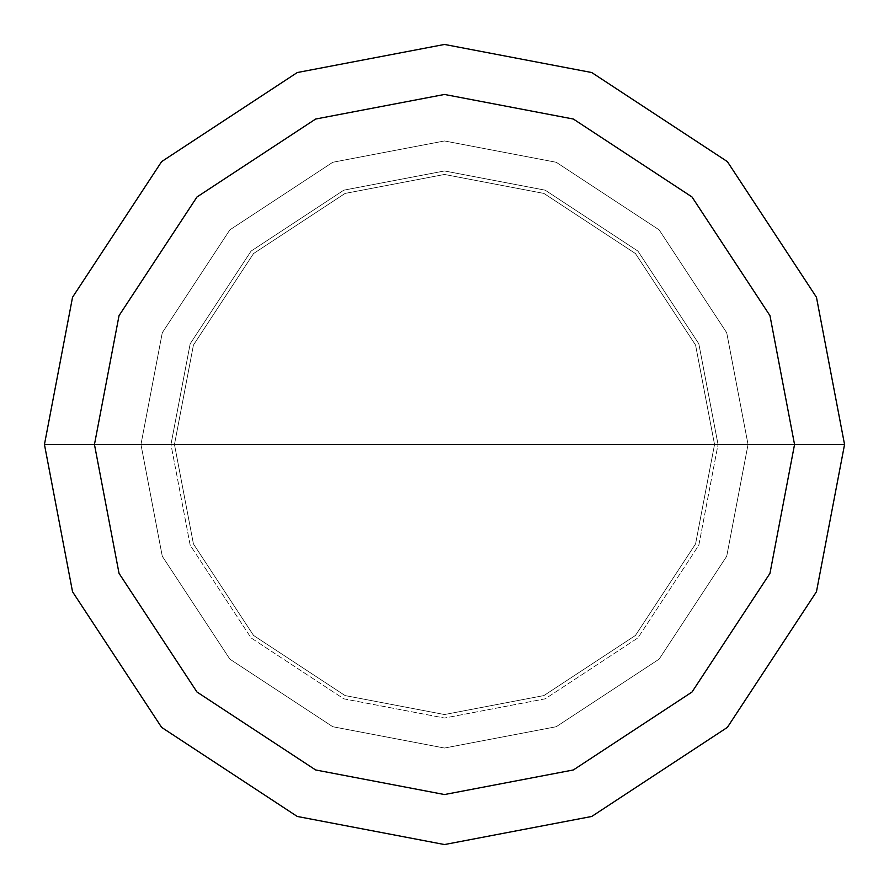 <?xml version="1.0" encoding="UTF-8"?>
<svg xmlns="http://www.w3.org/2000/svg" width="889" height="889" viewBox="0 0 889 889"><rect width="100%" height="100%" fill="white"/><g stroke="black" fill="none" stroke-linecap="round" stroke-linejoin="round"><path stroke-width="0.67" stroke-dasharray="4.45 3.33" d="M170.966 444.5L718.034 444.5L698.832 343.81L637.913 251.087L545.19 190.168L444.5 170.966L343.81 190.168L251.087 251.087L190.168 343.81L170.966 444.5L190.168 343.81L251.087 251.087L343.81 190.168L444.5 170.966L545.19 190.168L637.913 251.087L698.832 343.81L718.034 444.5L748.038 444.5L726.724 332.764L659.138 229.862L556.236 162.276L444.5 140.962L332.764 162.276L229.862 229.862L162.276 332.764L140.962 444.5L170.966 444.5L190.168 545.19L251.087 637.913L343.81 698.832L444.5 718.034L545.19 698.832L637.913 637.913L698.832 545.19L718.034 444.5L140.962 444.5L162.276 332.764L229.862 229.862L332.764 162.276L444.5 140.962L556.236 162.276L659.138 229.862L726.724 332.764L748.038 444.5L726.724 332.764L659.138 229.862L556.236 162.276L444.5 140.962L332.764 162.276L229.862 229.862L162.276 332.764L140.962 444.5L162.276 332.764L229.862 229.862L332.764 162.276L444.5 140.962L556.236 162.276L659.138 229.862L726.724 332.764L748.038 444.5L714.534 444.5L695.576 345.099L635.446 253.554L543.901 193.424L444.5 174.466L345.099 193.424L253.554 253.554L193.424 345.099L174.466 444.5L140.962 444.5L162.276 556.236L229.862 659.138L332.764 726.724L444.5 748.038L556.236 726.724L659.138 659.138L726.724 556.236L748.038 444.5L718.034 444.5L698.832 545.19L637.913 637.913L545.19 698.832L444.5 718.034L343.81 698.832L251.087 637.913L190.168 545.19L170.966 444.5M174.466 444.5L193.424 345.099L253.554 253.554L345.099 193.424L444.5 174.466L543.901 193.424L635.446 253.554L695.576 345.099L714.534 444.5L695.576 345.099L635.446 253.554L543.901 193.424L444.5 174.466L345.099 193.424L253.554 253.554L193.424 345.099L174.466 444.5L193.424 345.099L253.554 253.554L345.099 193.424L444.5 174.466L543.901 193.424L635.446 253.554L695.576 345.099L714.534 444.5L844.55 444.5L816.458 297.248L727.38 161.62L591.752 72.542L444.5 44.45L297.248 72.542L161.62 161.62L72.542 297.248L44.45 444.5L174.466 444.5L193.424 543.901L253.554 635.446L345.099 695.576L444.5 714.534L543.901 695.576L635.446 635.446L695.576 543.901L714.534 444.5L748.038 444.5L726.724 556.236L659.138 659.138L556.236 726.724L444.5 748.038L332.764 726.724L229.862 659.138L162.276 556.236L140.962 444.5L162.276 556.236L229.862 659.138L332.764 726.724L444.5 748.038L556.236 726.724L659.138 659.138L726.724 556.236L748.038 444.5L726.724 556.236L659.138 659.138L556.236 726.724L444.5 748.038L332.764 726.724L229.862 659.138L162.276 556.236L140.962 444.5L174.466 444.5L193.424 543.901L253.554 635.446L345.099 695.576L444.5 714.534L543.901 695.576L635.446 635.446L695.576 543.901L714.534 444.5L695.576 543.901L635.446 635.446L543.901 695.576L444.5 714.534L345.099 695.576L253.554 635.446L193.424 543.901L174.466 444.5L44.45 444.5L72.542 297.248L161.62 161.62L297.248 72.542L444.5 44.45L591.752 72.542L727.38 161.62L816.458 297.248L844.55 444.5L714.534 444.5L695.576 543.901L635.446 635.446L543.901 695.576L444.5 714.534L345.099 695.576L253.554 635.446L193.424 543.901L174.466 444.5M44.45 444.5L72.542 591.752L161.62 727.38L297.248 816.458L444.5 844.55L591.752 816.458L727.38 727.38L816.458 591.752L844.55 444.5L816.458 591.752L727.38 727.38L591.752 816.458L444.5 844.55L297.248 816.458L161.62 727.38L72.542 591.752L44.45 444.5"/><path stroke-width="1.33" d="M794.544 444.5L769.963 573.349L692.02 692.02L573.349 769.963L444.5 794.544L315.651 769.963L196.98 692.02L119.037 573.349L94.456 444.5L794.544 444.5L769.963 315.651L692.02 196.98L573.349 119.037L444.5 94.456L315.651 119.037L196.98 196.98L119.037 315.651L94.456 444.5L44.45 444.5L72.542 297.248L161.62 161.62L297.248 72.542L444.5 44.45L591.752 72.542L727.38 161.62L816.458 297.248L844.55 444.5L816.458 297.248L727.38 161.62L591.752 72.542L444.5 44.45L297.248 72.542L161.62 161.62L72.542 297.248L44.45 444.5L72.542 591.752L161.62 727.38L297.248 816.458L444.5 844.55L591.752 816.458L727.38 727.38L816.458 591.752L844.55 444.5L94.456 444.5L119.037 315.651L196.98 196.98L315.651 119.037L444.5 94.456L573.349 119.037L692.02 196.98L769.963 315.651L794.544 444.5L844.55 444.5L816.458 591.752L727.38 727.38L591.752 816.458L444.5 844.55L297.248 816.458L161.62 727.38L72.542 591.752L44.45 444.5L94.456 444.5L119.037 573.349L196.98 692.02L315.651 769.963L444.5 794.544L573.349 769.963L692.02 692.02L769.963 573.349L794.544 444.5"/></g></svg>
